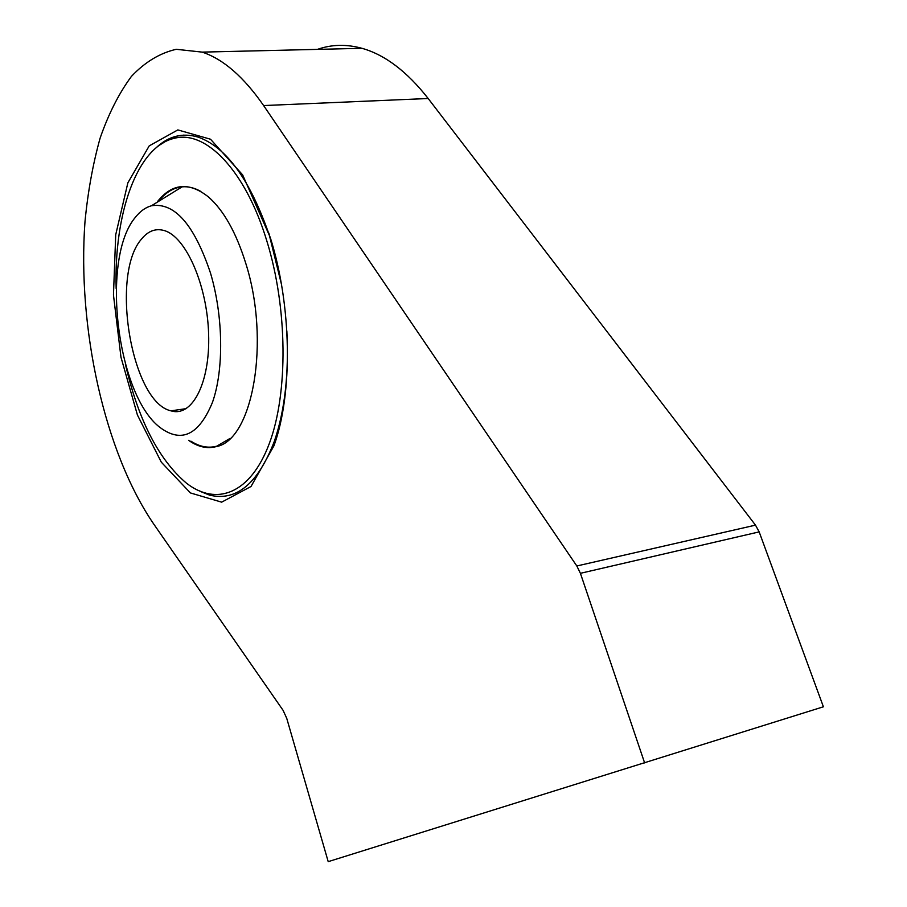 <?xml version="1.0" encoding="UTF-8"?>
<svg xmlns="http://www.w3.org/2000/svg" width="907" height="907" viewBox="0 0 907 907"><rect width="100%" height="100%" fill="white"/><g stroke="black" fill="none" stroke-linecap="round" stroke-linejoin="round"><path stroke-width="1.36" d="M644.639 762.946L580.412 573.315L576.818 565.979L263.631 105.563C243.7 76.857 223.213 59.046 202.17 52.118L176.275 49.295C159.836 53.071 144.871 62.118 131.402 76.426C118.976 93.285 108.557 113.84 100.133 138.079C92.922 163.918 87.866 191.831 84.975 221.807C77.22 328.277 104.554 452.208 153.759 524.099L283.086 710.34L286.748 718.367L328.209 861.65L823.397 706.791L759.17 531.887L755.497 525.142L428.172 98.5C407.05 71.528 384.999 54.805 362.029 48.32C346.451 44.046 331.588 44.398 317.416 49.386M270.252 237.43L242.634 174.881L210.515 139.225L177.829 129.916L149.202 145.891L127.864 182.84L115.722 234.72L113.466 295.013L120.971 357.222L137.411 414.987L161.31 462.185L190.436 492.943L221.659 502.161L251.024 486.492L273.971 445.745C292.893 393.661 291.907 305.999 270.252 237.43M281.431 284.22L269.447 235.582C250.185 179.869 226.365 147.025 197.998 137.07C182.443 132.513 168.441 136.118 155.981 147.886M196.989 489.882L209.551 495.12C236.41 501.616 258.007 483.692 274.333 441.324C284.798 410.792 288.97 373.99 286.85 330.908M183.736 135.109L177.364 136.027L170.709 138.227L159.462 145.177M200.957 491.685L209.551 495.12M188.588 440.326C197.896 446.936 207.136 449.022 216.297 446.595C252.611 440.405 270.785 341.338 245.661 262.996C236.047 232.328 223.655 210.322 208.508 196.989C189.234 181.774 172.319 183.191 157.761 201.252M159.575 200.016C166.23 192.091 173.747 187.692 182.126 186.842C188.225 186.298 194.472 187.84 200.866 191.456M230.151 438.353L216.75 446.176C208.225 448.455 199.597 446.777 190.878 441.142M125.347 363.9C138.204 419.771 158.566 459.532 186.434 483.159C216.49 506.582 250.547 493.884 269.379 443.364C288.222 393.06 287.7 308.346 266.839 240.979C245.457 170.267 205.708 129.803 174.314 138.317C136.946 146.628 113.919 213.859 116.164 288.505M210.492 273.041C194.189 224.517 174.507 202.091 151.435 205.776C145.608 207.363 140.336 211.116 135.619 217.022C100.439 257.735 116.606 394.511 159.927 427.401C181.389 443.466 198.905 435.133 212.453 402.391C223.984 369.931 223.383 316.203 210.492 273.041M141.866 238.666C109.804 273.71 131.39 402.323 170.97 410.837C192.012 417.56 210.265 383.083 208.621 334.093C207.25 285.172 185.924 236.716 164.326 230.582C155.879 228.133 148.385 230.82 141.866 238.666M263.631 105.563L428.172 98.5M576.818 565.979L755.497 525.142M580.412 573.315L759.17 531.887M202.17 52.118L362.029 48.32M269.447 235.582L268.903 233.144M274.333 441.324L273.971 445.745M174.314 138.317L177.364 136.027M182.126 186.842L151.435 205.776M186.298 408.626L170.97 410.837"/></g></svg>
